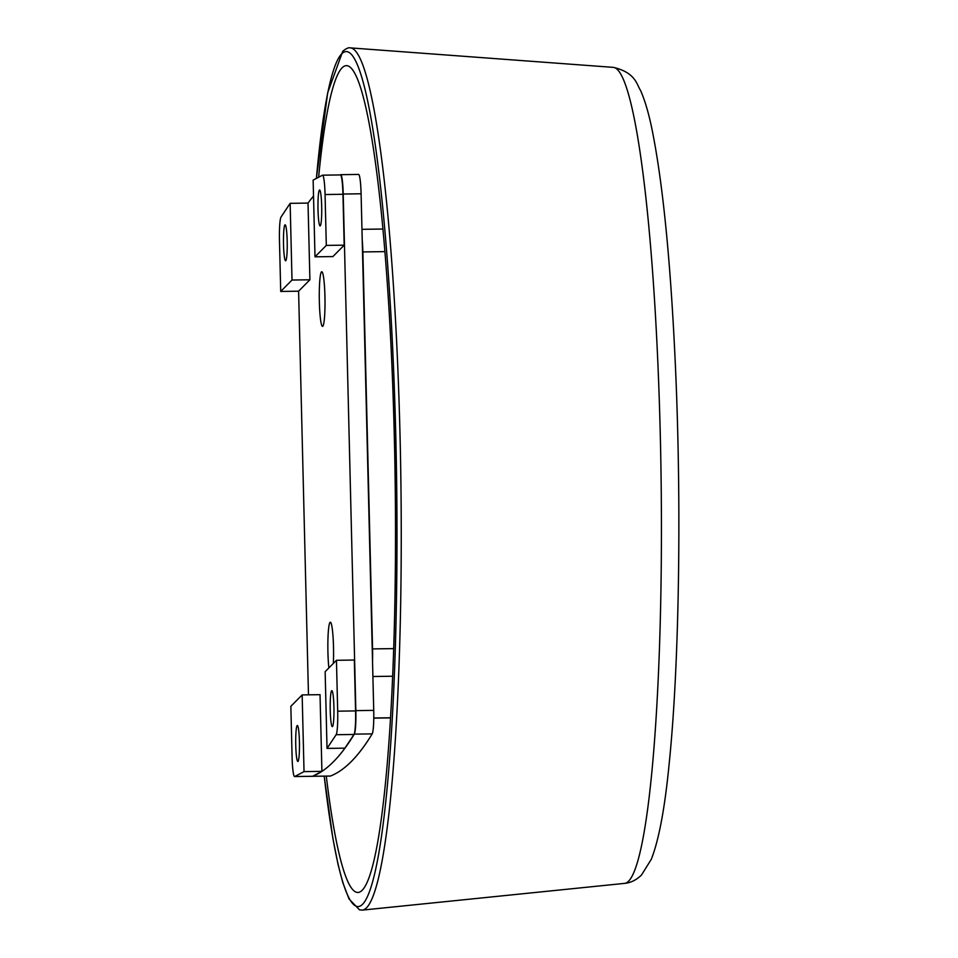 <?xml version="1.0" encoding="UTF-8"?>
<svg xmlns="http://www.w3.org/2000/svg" width="958" height="958" viewBox="0 0 958 958"><rect width="100%" height="100%" fill="white"/><g stroke="black" fill="none" stroke-linecap="round" stroke-linejoin="round"><path stroke-width="1.44" d="M318.619 177.23A413.449 43.002 89.2 0 1 342.078 67.85A413.449 43.002 89.2 0 1 346.808 65.659A413.449 43.002 89.2 0 1 394.816 459.325A413.449 43.002 89.2 0 1 362.184 890.269A413.449 43.002 89.2 0 1 358.232 892.449A413.449 43.002 89.2 0 1 326.283 776.112M321.481 271.88A27.327 2.838 -90.8 0 0 319.325 300.489A27.327 2.838 -90.8 0 0 322.523 326.379A27.327 2.838 -90.8 0 0 322.81 326.235A27.327 2.838 -90.8 0 0 324.966 297.627A27.327 2.838 -90.8 0 0 321.768 271.737A27.327 2.838 -90.8 0 0 321.481 271.88M333.348 663.415A27.327 2.838 -90.8 0 0 332.989 635.968A27.327 2.838 -90.8 0 0 330.33 622.209A27.327 2.838 -90.8 0 0 330.043 622.365A27.327 2.838 -90.8 0 0 327.923 639.812A27.327 2.838 -90.8 0 0 328.869 667.954M285.795 260.684A17.974 1.868 89.2 0 1 285.604 260.78A17.974 1.868 89.2 0 1 283.496 243.739A17.974 1.868 89.2 0 1 284.921 224.914A17.974 1.868 89.2 0 1 285.101 224.819A17.974 1.868 89.2 0 1 287.208 241.859A17.974 1.868 89.2 0 1 285.795 260.684M320.283 225.849A17.974 1.868 89.2 0 1 320.092 225.944A17.974 1.868 89.2 0 1 317.996 208.916A17.974 1.868 89.2 0 1 319.409 190.091A17.974 1.868 89.2 0 1 319.601 189.995A17.974 1.868 89.2 0 1 321.696 207.036A17.974 1.868 89.2 0 1 320.283 225.849M332.522 726.547A17.974 1.868 89.2 0 1 332.33 726.643A17.974 1.868 89.2 0 1 330.223 709.603A17.974 1.868 89.2 0 1 331.648 690.778A17.974 1.868 89.2 0 1 331.827 690.682A17.974 1.868 89.2 0 1 333.935 707.722A17.974 1.868 89.2 0 1 332.522 726.547M298.022 761.37A17.974 1.868 89.2 0 1 297.842 761.466A17.974 1.868 89.2 0 1 295.735 744.426A17.974 1.868 89.2 0 1 297.148 725.601A17.974 1.868 89.2 0 1 297.339 725.505A17.974 1.868 89.2 0 1 299.447 742.546A17.974 1.868 89.2 0 1 298.022 761.37M330.271 776.04A21.579 2.239 -90.8 0 0 330.354 776.064A21.579 2.239 -90.8 0 0 330.45 776.04A3256.218 338.629 -90.8 0 0 351.454 761.37A3256.218 338.629 -90.8 0 0 372.183 733.888A21.579 2.239 -90.8 0 0 373.728 710.381L362.22 239.799A25.171 2.623 89.2 0 1 362.866 251.93L372.566 648.901A25.171 2.623 89.2 0 1 372.53 661.727M302.153 694.921L304.033 771.621L294.717 776.519A21.579 2.239 89.2 0 1 294.597 776.555A21.579 2.239 89.2 0 1 292.094 757.203L290.849 706.321L302.153 694.921L320.032 694.67L321.912 771.37L312.595 776.279A21.579 2.239 89.2 0 1 312.476 776.303A21.579 2.239 -90.8 0 0 312.559 776.291A3256.218 338.629 -90.8 0 0 321.912 771.37A3256.218 338.629 -90.8 0 0 333.576 761.622A3256.218 338.629 -90.8 0 0 354.304 734.127A21.579 2.239 -90.8 0 0 355.849 710.632L343.215 194.031A21.579 2.239 89.2 0 0 340.713 174.679A21.579 2.239 89.2 0 0 340.629 174.691A3256.218 338.629 89.2 0 0 340.006 174.943M308.464 694.825L298.597 291.196L309.901 279.784L308.021 203.084A3256.218 338.629 89.2 0 1 313.517 196.055M340.329 174.967A21.579 2.239 89.2 0 1 340.449 174.931A21.579 2.239 89.2 0 1 342.952 194.282L344.185 245.164L332.893 256.576L315.002 256.816L313.134 180.116L322.451 175.218A21.579 2.239 89.2 0 1 322.571 175.182A21.579 2.239 89.2 0 1 325.061 194.534L326.307 245.404L344.185 245.164M336.45 660.29L325.145 671.702L327.025 748.402L344.904 748.15L354.005 734.463A21.579 2.239 -90.8 0 0 355.574 710.92L354.328 660.05L336.45 660.29L337.695 711.171L355.574 710.92M312.452 776.303A21.579 2.239 -90.8 0 0 312.476 776.303L330.354 776.064M358.508 174.44A21.579 2.239 89.2 0 1 358.603 174.428A21.579 2.239 89.2 0 1 361.094 193.779L343.215 194.031M362.22 239.799L361.094 193.779M280.718 291.448L292.01 280.035L290.142 203.336L281.041 217.023A21.579 2.239 -90.8 0 0 279.473 240.566L280.718 291.448L298.597 291.196M326.307 245.404L315.002 256.816M290.142 203.336L308.021 203.084M292.01 280.035L309.901 279.784M304.033 771.621L321.912 771.37M327.025 748.402L336.126 734.714A21.579 2.239 -90.8 0 0 337.695 711.171M624.652 883.372C630.711 882.797 636.328 880.031 641.477 875.061L651.296 859.29C658.996 839.699 664.996 807.366 669.307 762.269C679.258 664.612 681.689 505.285 675.438 366.507C670.72 262.229 662.9 183.122 651.979 129.198C648.698 113.2 644.878 100.267 640.543 90.399C636.974 85.49 636.208 72.688 613.371 67.371A408.06 42.439 89.2 0 1 660.745 455.9A408.06 42.439 89.2 0 1 628.544 881.228A408.06 42.439 89.2 0 1 624.652 883.372L362.387 910.1A431.16 44.834 89.2 0 0 366.495 907.825A431.16 44.834 89.2 0 0 400.528 458.427A431.16 44.834 89.2 0 0 350.472 47.9C348.82 47.313 346.257 48.415 342.76 51.217L327.684 92.806L316.368 178.416M316.403 178.392A427.579 44.463 89.2 0 1 341.731 53.804A427.579 44.463 89.2 0 1 395.762 435.004A427.579 44.463 89.2 0 1 362.519 904.316A427.579 44.463 89.2 0 1 324.211 776.148M330.45 776.04L312.559 776.291M384.924 251.619L362.866 251.93M393.666 648.614L372.566 648.901M392.612 676.228L372.89 676.504M390.505 717.77L373.764 717.997M373.728 710.381L355.849 710.632M372.183 733.888L354.304 734.127M325.061 194.534L342.952 194.282M294.717 776.519L312.595 776.279M336.126 734.714L354.005 734.463M324.175 776.148L332.845 838.178L338.006 864.308L342.808 882.665L349.023 898.939L359.573 909.908L362.387 910.1M613.371 67.371L350.472 47.9M382.961 229.034L361.968 229.321M390.493 717.901L373.764 718.129M358.603 174.428L340.713 174.679M322.571 175.182L340.449 174.931M294.597 776.555L312.476 776.303"/></g></svg>

